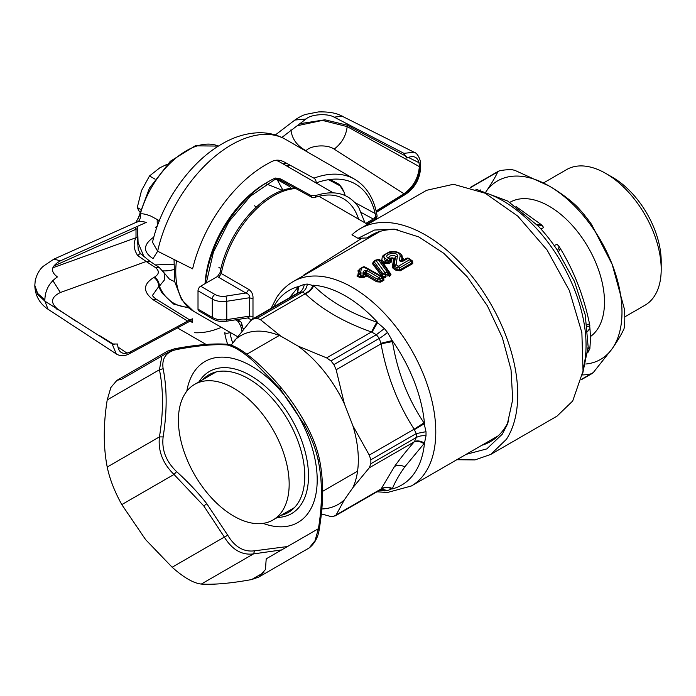 <?xml version="1.0" encoding="UTF-8"?>
<svg xmlns="http://www.w3.org/2000/svg" width="696" height="696" viewBox="0 0 696 696"><rect width="100%" height="100%" fill="white"/><g stroke="black" fill="none" stroke-linecap="round" stroke-linejoin="round"><path stroke-width="1.04" d="M361.302 268.525L360.615 272.997L358.797 273.85L359.562 269.387L363.764 267.099L380.686 276.442L378.807 277.521L367.358 270.779C365.296 270.057 363.999 270.379 363.46 271.753L363.269 273.023L360.615 272.997L360.502 275.094L358.797 273.85L357.822 275.529L358.605 270.553L360.119 268.743A2.245 1.296 60 0 1 360.371 268.508A2.245 1.296 60 0 1 361.302 268.525M366.07 274.615L366.627 274.494L366.026 272.519C365.374 271.231 365.2 271.327 365.513 272.797L365.931 275.459L365.304 274.076L363.269 273.023L363.147 275.111L365.304 274.076L365.513 272.806L363.46 271.753M363.147 275.12L360.502 275.094L359.667 277.46L363.704 277.547L363.147 275.111M366.061 274.572L366.94 275.877L366.627 274.494L377.397 280.966L377.371 279.2L378.807 277.521A2.245 1.296 -120 0 1 380.06 279.166L381.939 278.078A2.245 1.296 -120 0 0 380.686 276.442L381.808 276.329A2.245 2.245 0 0 1 382.174 276.634L381.939 278.078L383.279 279.461L380.094 281.297L380.06 279.166L377.371 279.192L366.026 272.519L367.358 270.779M359.562 269.387L360.119 268.743M376.675 281.802L377.397 280.966L380.094 281.297L380.695 282.098L376.675 281.802L365.931 275.459L363.782 276.512L359.736 276.416L357.822 275.529L356.935 275.964L359.667 277.46M383.113 277.669L383.766 277.713L383.879 280.262L383.279 279.461L383.113 277.678L383.505 278.026M358.605 270.553L357.753 270.996L359.188 269.717M383.879 280.262L380.695 282.098M382.287 277.121L383.452 276.399L382.948 275.938L381.478 276.59M391.761 261.827L391.048 260.957L391.108 259.443L391.813 259.521L391.761 261.827L388.916 263.471L388.203 262.601L385.401 262.74L385.419 261.087L388.62 258.268A2.245 1.296 -120 0 1 390.091 260.026L388.211 261.113A2.245 1.296 -120 0 0 386.741 259.347L385.28 261.009L383.235 255.397L388.968 252.065C394.284 250.847 398.356 251.674 401.192 254.536L402.027 257.407L400.07 256.372L399.504 259.825C399.713 261.652 401.061 262.018 403.532 260.922L407.673 258.529L411.058 259.956A2.245 2.245 0 0 0 410.692 259.651L410.823 261.4L412.154 262.784L399.704 269.978L399.669 267.838A2.245 1.296 -120 0 0 398.416 266.203L396.033 264.654L397.425 256.241C398.06 250.516 381.434 254.553 388.481 258.19L389.734 258.146A2.245 2.245 0 0 1 390.282 258.538L390.091 260.026L391.048 260.957L388.203 262.601L388.211 261.113L385.28 261.009L384.053 263.262L382.739 262.47L390.987 274.355L389.125 272.675L388.037 274.102L389.16 275.694L383.461 276.39L382.939 277.165L385.506 277.426L385.636 274.607L383.07 274.024L384.966 272.684L375.918 260.4L378.346 259.747L387.385 272.18L384.966 272.684L385.627 274.607L388.037 274.102L387.385 272.18L389.125 272.675L380.26 260.243A2.245 2.245 0 0 0 377.928 259.504L375.518 260.165M375.509 260.165A2.245 2.245 0 0 0 374.57 260.687L372.343 263.506L381.773 276.199L382.722 275.529L383.061 274.024L374.239 261.8L373.169 262.801L382.722 275.529L382.147 276.643L383.505 278.035M380.407 260.426L377.737 259.738M374.239 261.8L375.918 260.4L374.239 261.8M390.987 274.355L389.464 276.643L389.16 275.694L390.134 274.12L384.175 265.324M388.916 263.471L384.74 263.601L385.401 262.74L383.487 261.67L382.739 262.47L381.773 262.192L383.496 261.67L382.365 260.269L380.555 260.669M372.343 263.506L373.813 261.565M383.235 255.397L382.278 256.641L381.86 259.956L380.26 260.504L382.365 260.269M399.504 259.825L401.401 260.852L402.027 257.407L402.784 258.529L402.427 260.695M401.81 255.345L402.784 258.529L403.741 259.034M386.602 259.277C375.97 253.953 401.026 247.628 400.07 256.372M406.212 258.599A2.245 1.296 60 0 1 406.464 258.364A2.245 1.296 60 0 1 407.673 258.529L409.004 258.625M403.532 260.922L402.062 260.991M410.675 259.651L408.796 258.425A2.245 2.245 0 0 0 406.464 258.364L402.253 260.8M388.481 258.19L389.908 258.338C385.732 256.372 395.806 253.579 395.528 257.05L397.425 256.241M389.647 258.103L394.71 258.164L395.528 257.05L394.014 265.428L396.033 264.654L394.623 266.342L394.014 265.428L393.292 266.577L393.84 267.569L394.623 266.342L396.972 267.882L397.007 269.648L393.84 267.569L393.136 268.412L396.285 270.483L397.007 269.648L399.704 269.978L400.304 270.779L396.285 270.483M398.416 266.203L396.981 267.873L399.669 267.838L410.823 261.4A2.245 1.296 -120 0 0 409.57 259.765L398.416 266.203M401.401 260.852L402.401 260.739M390.421 259.095L391.135 259.173C391.074 257.572 391.952 257.381 393.788 258.581L394.71 258.164L393.292 266.577L392.3 266.977L393.136 268.412M411.997 261L412.65 261.035L412.763 263.584L412.154 262.784L411.997 261L412.389 261.357L411.049 259.965M391.282 259.582L390.282 258.555M412.763 263.584L400.304 270.779M412.65 261.035L411.493 260.426M393.788 258.581L392.3 266.977M366.923 275.973L363.704 277.547M423.968 443.683C420.245 441.351 416.974 440.751 414.146 441.899L414.485 441.534C417.356 440.377 420.689 440.89 424.482 443.082A112.421 64.911 60 0 1 415.19 472.018A112.421 64.911 60 0 1 392.24 488.949C388.255 487.026 384.514 487.104 381.008 489.166L380.538 489.74L382.008 489.157L387.472 490.619L392.44 488.548C394.989 482.111 399.113 474.881 404.82 466.833L424.482 443.082L425.995 435.809A11.24 6.629 -178.9 0 0 416.225 437.54A108.672 62.744 -120 0 0 416.225 433.599L414.146 429.188C397.773 403.828 386.732 375.379 381.034 343.841L379.294 338.404A11.24 2.175 142 0 0 387.472 332.401L392.24 340.57L381.008 343.276M379.137 490.55L384.383 490.897A11.24 8.813 -93.2 0 0 381.069 489.462M321.334 513.892L330.957 516.554A108.672 62.744 60 0 0 333.915 516.284L336.159 514.918L344.372 499.789L352.898 487.652L369.272 467.808L370.846 463.745A108.672 62.744 60 0 0 370.846 459.795L369.272 455.097L352.898 425.769L344.372 403.784L336.159 369.75L333.915 364.608L379.294 338.404A108.672 62.744 -120 0 0 376.336 334.724L384.383 328.564L376.797 322.118C350.54 313.505 329.521 301.368 313.739 285.708L307.336 284.081A11.24 8.813 86.8 0 1 302.464 292.076A108.672 62.744 -120 0 0 299.506 292.346L297.488 293.233M370.846 459.795L416.225 433.599L425.995 431.694L423.968 422.837C407.847 398.808 397.338 371.716 392.44 341.571L392.24 340.57A112.421 64.911 60 0 1 424.482 423.655L414.485 429.562M333.915 364.608A108.672 62.744 60 0 0 330.957 360.928L326.624 357.883L297.958 346.051L280.897 336.203L260.4 319.647L257.085 318.281A108.672 62.744 60 0 0 254.127 318.542L299.506 292.346C302.16 290.702 303.734 288.04 304.248 284.351L298.619 286.517L289.432 297.792M330.957 360.928L376.336 334.724L371.499 331.975C344.085 322.318 322.004 309.572 305.274 293.738L302.464 292.076L257.085 318.281M305.065 293.442C308.763 291.876 311.477 289.136 313.191 285.212A112.421 64.911 60 0 1 377.667 322.439L372.029 332.105M414.485 441.534L416.225 437.54L370.846 463.745M273.606 306.927A112.421 64.911 60 0 1 275.668 303.447A112.421 64.911 60 0 1 298.619 286.517L297.671 293.033M313.739 285.708C311.878 289.562 309.059 292.233 305.274 293.738L260.4 319.647M376.797 322.118L371.499 331.975L326.624 357.883M392.44 341.571L381.034 343.841L336.159 369.75M423.968 422.837L414.146 429.188L369.272 455.097M298.106 287.109L297.601 293.077M392.44 488.548C388.368 486.704 384.566 486.852 381.034 489.01L336.159 514.918M381.008 489.166L394.536 466.459C399.4 459.604 405.933 451.417 414.146 441.899L369.272 467.808M302.229 276.373L304.013 275.338M303.804 275.033L362.12 238.102M252.987 298.784L249.394 297.775C249.76 295.469 248.576 293.886 245.845 293.025A3.75 2.166 -60 0 0 248.42 289.197C251.769 291.389 253.292 294.582 252.987 298.784L252.987 316.28C253.292 319.551 251.769 320.247 248.42 318.359L248.22 317.872M248.42 289.197L221.284 273.537L218.709 277.365L217.465 276.503L220.04 272.658L221.284 273.537A76.073 43.918 -60 0 1 226.374 255.406A76.073 43.918 -60 0 1 295.8 188.529M252.987 316.28L249.394 316.141L249.394 297.775L226.774 301.281A3.75 0.792 -98.8 0 0 225.8 296.131L245.845 293.025L218.709 277.365M248.716 317.785L249.394 316.141L226.774 319.638L226.774 301.281A14.99 8.656 0 0 1 212.297 299.036A3.75 2.166 -60 0 1 214.942 294.452A11.24 6.49 0 0 0 225.8 296.131M378.224 232.003L373.717 234.508M371.873 235.439L373.43 235.257M198.012 290.789L198.012 309.146A3.75 2.166 120 0 0 198.786 310.868L213.072 319.116A3.75 2.166 -60 0 1 212.297 317.393L212.297 299.036L198.012 290.789A3.75 2.166 120 0 1 200.657 286.204L217.465 276.503M220.04 272.658A75.907 43.822 -60 0 1 225.104 254.614A75.907 43.822 -60 0 1 294.608 187.885M254.127 318.542L250.865 320.499L231.046 345.251M352.898 425.769A97.431 56.254 60 0 1 352.898 487.652M344.372 499.789A97.431 56.254 60 0 1 321.813 508.976M297.958 346.051A97.431 56.254 60 0 1 344.372 403.784M234.491 340.344A97.431 56.254 60 0 1 280.897 336.203M282.515 190.365L266.507 183.988M290.919 188.242L289.91 186.798L277.347 179.542M277.13 179.533L282.95 190.208M537.843 225.635L540.374 228.358A115.231 66.529 60 0 1 554.155 245.505L557.583 250.473L559.236 246.749L560.228 248.35C574.07 271.144 583.822 296.287 589.503 323.788L589.964 328.938A7.491 3.88 -4.6 0 0 587.772 331.644M587.876 350.949L589.503 349.392L587.702 352.855M587.903 350.714L589.503 349.392M588.033 348.87L589.964 346.869L589.886 348.592M587.172 326.737L589.886 325.737M586.885 325.023L589.503 323.788M558.549 251.978L560.228 248.35M554.155 245.505L557.131 244.313L559.236 246.749M537.164 224.921L542.097 225.426L543.689 227.583A7.491 2.158 -42.2 0 1 540.374 228.358M536.599 224.338L541.027 224.46L542.097 225.426M515.98 206.477L541.027 224.46M480.397 189.964L480.892 190.069M498.388 171.242L499.006 170.99A112.421 64.911 -120 0 1 507.175 169.789A112.421 64.911 -120 0 1 512.456 169.789L514.901 170.363L549.109 185.997C559.401 192 568.432 198.586 576.192 205.746L578.124 207.704A112.421 64.911 -120 0 1 591.565 224.434L612.219 264.497L624.399 309.059A112.421 64.911 -120 0 1 624.399 326.99L623.973 328.904C621.258 334.741 617.335 341.318 612.219 348.644L593.331 372.508L591.565 373.7M582.448 374.944A112.421 64.911 -120 0 0 583.396 374.909A112.421 64.911 -120 0 0 591.034 373.83M486.008 191.635C491.124 184.301 495.039 177.724 497.762 171.895L497.936 171.607M585.806 364.017A103.052 59.499 -120 0 0 612.219 348.644A103.052 59.499 -120 0 0 612.219 264.497A103.052 59.499 -120 0 0 549.109 185.997A103.052 59.499 -120 0 0 514.179 176.123A103.052 59.499 -120 0 0 486.156 191.426M624.773 316.889L644.983 305.231A78.317 45.223 -120 0 0 661.2 269.369A78.317 45.223 -120 0 0 605.816 173.452A78.317 45.223 -120 0 0 579.263 165.952A78.317 45.223 -120 0 0 566.657 169.572L543.541 182.917M661.2 269.369L661.2 261.418A68.573 39.594 -120 0 0 612.706 177.428L605.816 173.452M590.338 336.638A78.317 45.223 -120 0 0 592.531 255.502A78.317 45.223 -120 0 0 522.565 198.691A78.317 45.223 -120 0 0 509.95 202.31A78.317 45.223 -120 0 0 509.846 202.371M466.111 454.366L486.817 448.894L502.26 434.208L507.21 424.682L512.7 399.626L511.038 369.793L502.347 337.638L487.357 305.796L467.277 276.886L443.77 253.283L418.766 236.927L394.319 229.158L374.465 230.045L358.014 238.337L351.941 234.83A130.413 75.29 60 0 1 360.319 228.558L426.561 190.312L453.461 184.275L485.19 193.244L517.754 216.091L547.039 249.925L569.345 290.484L581.873 332.653L583.039 371.116L572.695 401.018L556.974 416.182L490.723 454.436L474.959 459.917L456.828 459.725M360.319 228.558A130.413 75.29 60 0 1 480.788 288.17A130.413 75.29 60 0 1 506.444 439.263L490.723 454.436M377.336 232.847L367.227 237.919L358.014 238.337M481.884 445.257A119.164 68.8 -120 0 0 504.974 427.657A119.164 68.8 -120 0 0 508.419 421.48M397.694 229.706A119.164 68.8 -120 0 0 367.227 237.919M160.01 221.041L150.788 216.064C144.968 213.898 141.453 213.298 140.244 214.264C140.749 217.9 139.896 220.423 137.695 221.841C138.791 220.954 141.627 221.154 146.221 222.433L60.378 260.826C51.052 266.176 50.069 271.544 57.42 276.921C49.407 282.445 45.223 290.041 44.866 299.706L44.866 301.142L37.627 294.391L34.8 285.334L37.654 293.468L44.866 299.706M60.378 260.826L53.879 259.13L42.943 266.498C39.141 270.135 36.566 274.876 35.218 280.74L34.809 285.412M112.16 343.972L44.866 301.142L48.041 309.259C39.707 303.639 35.296 295.826 34.809 285.821L34.809 285.604M75.96 321.16L57.42 308.894C50.069 302.569 51.052 297.114 60.378 292.511L52.844 280.531M57.42 308.894L56.811 309.189M137.695 221.841L135.494 222.624M135.416 227.261L136.007 229.254L136.007 237.727C133.066 243.304 133.632 249.255 137.695 255.571L146.221 261.505L149.875 261.287L159.088 267.334L155.46 267.56C159.549 270.962 159.254 274.128 154.564 277.06C157.618 279.348 159.227 282.385 159.401 286.169L158.775 286.508C158.601 282.724 156.992 279.688 153.938 277.4C143.028 284.142 142.724 291.572 153.024 299.689L187.65 321.126M137.617 219.771L149.449 188.137L170.329 161.255L195.202 145.829L218.431 146.09A69.452 40.098 120 0 0 140.244 214.264L135.842 222.45M137.277 226.426L137.26 228.636L136.007 229.254L53.609 266.107M137.26 228.636L137.26 237.075L136.007 237.727L52.765 267.803M137.26 237.075L138.269 249.777M138.252 249.725L140.401 253.501L149.875 261.287M140.244 253.901C140.749 253.04 139.896 253.596 137.695 255.571M159.088 267.334L164.143 272.849L164.5 279.879L159.401 286.169A89.123 51.452 120 0 0 162.847 292.746A89.123 51.452 120 0 0 188.007 307.232M189.791 319.977L156.513 299.367L153.024 299.689M152.554 295.261L158.775 286.508A89.941 51.93 120 0 0 162.342 293.355L173.687 304.1L188.921 308.024M157.418 225.721L155.46 227.366L156.591 228.088M283.524 161.62C279.914 159.923 276.382 159.723 272.928 161.02A108.672 62.744 120 0 0 192.618 268.839L157.653 251.221A108.672 62.744 120 0 1 285.734 139.461C277.53 134.815 268.604 132.579 258.964 132.745C245.993 133.127 233.23 137.112 220.658 144.716C189.112 163.273 161.429 203.38 152.502 242.251L157.653 251.221L153.024 258.599C142.724 251.787 143.028 244.592 153.938 237.005M286.613 163.299L282.967 163.821M281.863 137.443L306.04 118.99L294.887 120.043C298.984 117.172 302.612 115.284 305.762 114.388L318.342 111.943C327.129 111.638 334.193 112.63 339.544 114.91L414.094 152.233L403.967 153.338L406.664 158.053C414.468 154.695 418.731 157.331 419.444 165.952L420.541 164.43L420.541 168.206L419.444 169.737L419.444 165.952M299.889 123.688L324.91 119.808L347.182 125.167L347.026 123.401M403.967 153.338L334.176 117.145L342.493 116.171M297.236 125.715L322.413 120.408L347.182 126.602L347.182 125.167L406.403 156.426M404.202 193.914L334.167 149.118C341.736 143.333 346.077 135.833 347.182 126.602L419.444 166.675M334.167 149.118C327.529 144.255 311.182 145.055 306.04 150.684C297.053 145.873 292.015 138.939 290.928 129.874M419.444 169.737C418.731 179.185 414.468 186.737 406.664 192.392L405.977 194.054L376.414 212.297M376.118 210.975L403.967 193.784C413.293 186.972 418.418 177.915 419.349 166.622L419.349 164.117M419.114 162.742L408.16 157.339M313.922 178.15L283.524 161.629M361.633 212.706L373.317 219.057M375.161 213.533L354.925 202.562M116.215 353.881C119.573 355.987 123.244 356.265 127.229 354.734L129.456 353.699L130.326 351.932C122.522 355.291 118.268 352.655 117.554 344.033L112.16 343.981L116.249 353.907L47.989 309.224M130.326 351.932L190.486 319.603L189.608 321.378L191.339 320.934L192.618 322.639L190.147 321.117M127.124 353.203L117.815 346.973M114.144 344.624L99.659 335.672M280.549 178.898L310.886 195.498L311.625 197.177L281.288 180.595L280.549 178.898L275.338 178.037L274.25 179.916L250.343 196.22L228.897 221.65L213.402 252.178L206.303 282.941M235.518 319.838L238.171 321.448L240.05 321.282M328.547 179.69L340.37 185.997L339.074 184.283L330.113 179.472M344.05 192.07L339.074 184.283L341.901 187.763M188.251 320.804L129.16 352.507M190.486 319.603L192.531 318.811L192.618 322.639M207.234 492.986A78.317 45.223 60 0 1 194.628 384.366A78.317 45.223 60 0 1 260.339 411.397A78.317 45.223 60 0 1 272.945 520.016A78.317 45.223 60 0 1 207.234 492.986M319.307 527.081L318.42 528.682L266.211 558.827L265.437 569.563L258.816 577.036L251.639 579.559C230.915 583.335 214.133 584.831 201.292 584.057C193.601 583.257 183.883 577.654 172.138 567.231L145.629 539.644L121.791 504.6C114.475 491.306 109.62 478.787 107.219 467.033C103.286 446.928 103.286 424.56 107.219 399.904L110.847 387.515L116.902 380.373L121.791 379.172L174.009 349.027C194.854 345.181 211.636 343.685 224.356 344.529C232.168 345.251 241.886 350.862 253.501 361.363L280.157 388.96L303.848 423.995C311.295 437.21 316.149 449.729 318.42 461.552C322.483 481.588 322.483 503.965 318.42 528.682L315.001 540.766L309.172 547.961L258.816 577.036M281.671 549.901L253.501 553.912C241.886 555.382 232.168 549.77 224.356 537.086L172.138 567.231M253.501 361.363L254.675 360.458C241.851 349.601 232.264 344.181 225.922 344.207L225.913 344.207C212.828 343.319 195.75 344.833 174.687 348.757L167.519 351.167L116.902 380.373M161.907 356.013L159.436 369.759C163.49 389.795 163.49 412.171 159.436 436.888C157.905 450.912 162.76 463.432 174.009 474.454L203.806 505.957L224.356 537.086L227.757 535.259L206.79 503.721C198.473 493.055 188.416 482.354 176.601 471.618L174.009 474.454L121.791 504.6M287.509 546.534L254.684 550.806L253.501 553.912L201.292 584.057M254.684 550.806C243.8 552.215 234.822 547.039 227.757 535.259M176.601 471.618C166.083 461.526 161.594 449.955 163.134 436.923L159.436 436.888L107.219 467.033M163.134 436.923C167.144 411.736 167.144 389.003 163.134 368.706L159.436 369.759L107.219 399.904M163.134 368.706C161.602 358.301 166.083 351.915 176.601 349.557L175.375 348.783M225.913 344.207L224.356 344.529M176.601 349.557C197.716 345.512 214.768 343.981 227.757 344.99M281.723 388.472L281.767 388.542C290.432 398.999 298.462 410.875 305.84 424.177L305.805 424.082C298.436 410.814 290.415 398.947 281.723 388.472L281.723 388.472C274.128 379.181 265.106 369.837 254.675 360.458M305.84 424.177L303.848 423.995M309.172 547.952C315.018 543.332 318.455 536.599 319.464 527.759L319.464 527.759C323.657 502.66 323.649 479.848 319.438 459.308L319.438 459.308C317.098 448.163 312.556 436.418 305.805 424.082M319.307 458.873L318.42 461.552M202.788 379.651A79.448 45.866 60 0 1 275.538 402.253A79.448 45.866 60 0 1 281.106 515.31M157.479 225.556A37.471 21.637 -60 0 1 157.2 221.337A37.471 21.637 -60 0 1 157.244 219.553M167.275 164.213L159.854 167.788L149.51 175.949L155.025 179.133M139.478 211.993L137.269 207.495L140.296 209.244M149.51 175.949L141.497 190.626L137.269 207.495M232.673 342.937A104.931 60.578 120 0 1 229.924 332.236A3.75 2.514 170.3 0 1 224.669 332.749L224.669 332.749A108.672 62.744 120 0 0 227.722 344.416M362.581 267.325A2.245 1.296 60 0 1 362.834 267.09A2.245 2.245 0 0 1 364.861 266.977L381.8 276.329M365.235 267.273L363.764 267.099A2.245 1.296 60 0 0 362.834 267.09L360.371 268.508A2.245 2.245 0 0 0 359.762 269.021L358.727 270.283M271.066 308.398L276.616 297.557C281.01 290.798 286.569 285.456 293.294 281.532A118.042 68.156 60 0 1 402.34 335.489A118.042 68.156 60 0 1 425.569 472.253A118.042 68.156 60 0 1 411.336 485.991L498.214 435.827M387.472 490.619A113.361 65.45 60 0 1 384.383 490.897M384.383 328.564A113.361 65.45 60 0 1 387.472 332.401M425.995 431.694A113.361 65.45 60 0 1 425.995 435.809M304.248 284.351A113.361 65.45 60 0 1 307.336 284.081M404.82 466.833C401.026 464.989 397.607 464.858 394.536 466.459M248.42 318.359L247.715 317.95M198.012 309.146L212.297 317.393A14.99 8.656 0 0 0 226.774 319.638A3.75 0.792 -98.8 0 1 226.374 321.248L248.515 317.828M200.657 286.204L214.942 294.452M481.928 191.696A118.042 68.156 60 0 1 583.457 367.54M589.964 328.938A112.421 64.911 60 0 1 589.964 346.869M593.331 372.508L581.569 379.294M497.762 171.895L470.809 187.45M499.006 170.99L470.6 187.389M155.46 267.56L146.221 261.505L60.378 292.511M154.564 277.06L153.938 277.4M173.278 193.123A70.4 40.646 120 0 0 167.301 203.467M306.04 118.99C311.182 114.17 327.52 113.187 334.167 117.145M287.953 166.701L289.666 165.187M282.202 137.608L285.612 134.58M164.143 272.841L169.302 278.992A70.4 40.646 120 0 0 174.653 281.506M162.942 270.883A69.452 40.098 120 0 0 173.565 269.622M173.678 264.21L155.425 264.932M144.011 256.841L138.078 242.539L137.564 226.304M194.558 332.714A108.672 62.744 120 0 0 221.398 327.329M406.664 192.392L376.171 211.21M285.734 139.461L354.629 179.237A108.672 62.744 120 0 0 313.922 178.159A3.75 2.514 69.7 0 1 316.106 182.97L333.193 192.818M365.861 223.364L375.962 217.526A104.931 60.578 120 0 0 316.106 182.97L279.792 161.994A86.191 49.764 120 0 0 276.147 160.21M366.957 223.999L375.188 219.249L375.962 217.526A3.75 2.514 -9.7 0 0 377.006 215.369C374.048 198.482 366.583 186.432 354.629 179.237M374.083 218.614L375.709 216.117M176.462 260.704A86.191 49.764 120 0 0 183.213 301.255A86.191 49.764 120 0 0 193.601 311.277L229.915 332.244M358.588 219.17A86.191 49.764 120 0 0 353.777 208.73A86.191 49.764 120 0 0 343.389 198.708C335.672 194.227 326.085 193.819 314.635 197.464A3.75 2.567 71.6 0 0 316.106 195.437L310.894 195.489M283.925 182.039L284.49 183.666M267.16 182.352A86.191 49.764 120 0 0 205.05 283.672M275.338 178.037A89.941 51.93 120 0 0 205.276 283.542M238.171 321.465L240.72 325.998A3.75 2.567 -11.6 0 0 241.747 323.718A3.75 3.75 0 0 0 240.024 321.265M241.964 330.931L240.72 325.998M316.106 195.437C334.941 189.599 349.157 193.601 358.753 207.451L364.965 222.85M345.068 195.541A108.672 62.744 120 0 0 344.485 192.653M263.827 572.521L251.639 579.559M206.79 503.721L203.806 505.957M281.767 388.542L280.157 388.96M263.105 523.375A92.933 53.653 -120 0 0 316.349 491.593A92.933 53.653 -120 0 0 282.985 393.571A92.933 53.653 -120 0 0 186.798 391.213M199.03 381.817A82.076 47.389 60 0 1 278.296 399.808A82.076 47.389 60 0 1 308.502 476.682A82.076 47.389 60 0 1 277.356 517.476M383.557 264.489L384.175 265.333M401.322 254.692L401.992 255.562M402.332 260.756L401.27 261.157M376.954 491.802L387.481 492.481L411.336 485.991M367.584 224.356L318.881 196.237M243.887 328.625L242.808 327.999M213.072 319.116C216.978 321.23 221.415 321.944 226.374 321.248M293.294 281.532L380.173 231.368M380.529 489.74L335.289 515.867M297.757 292.981L252.518 319.107M218.901 267.464L220.884 268.613M254.501 205.807L256.485 206.956M556.783 249.264L574.435 281.358L585.249 314.897L588.146 346.747L582.596 374.074M538.504 226.339L507.723 201.066L475.838 189.173M592.27 373.413L581.491 379.633M498.38 171.233L470.47 187.355M135.824 222.476L53.879 259.13M156.487 299.358C153.79 297.41 152.468 296.026 152.537 295.208M290.032 165.161L286.047 165.605M294.913 120.025L275.338 134.972M420.541 168.197C419.792 179.046 414.938 187.668 405.977 194.054M414.059 152.215C418.905 153.564 421.219 163.055 420.541 164.43M177.445 327.912L206.103 344.459M375.188 219.249A3.75 3.75 0 0 0 377.006 215.369M129.456 353.707L189.608 321.378M229.932 332.253L237.414 336.568M193.601 311.277L181.586 299.724L174.661 281.575L174.052 259.486M279.792 161.994L276.234 160.21M311.651 197.194A3.75 3.75 0 0 0 314.635 197.464M281.288 180.612C279.044 179.403 276.695 179.176 274.25 179.916M239.998 321.248L237.24 319.568M243.243 329.391L241.747 323.718M340.344 185.971C340.988 187.172 341.397 186.241 344.059 192.105L344.703 195.385M194.628 384.366L216.108 371.96M246.976 354.134L279.244 335.507M272.945 520.016L294.425 507.619M322.579 491.359L357.57 471.166M174.687 348.757L167.519 351.167"/></g></svg>
